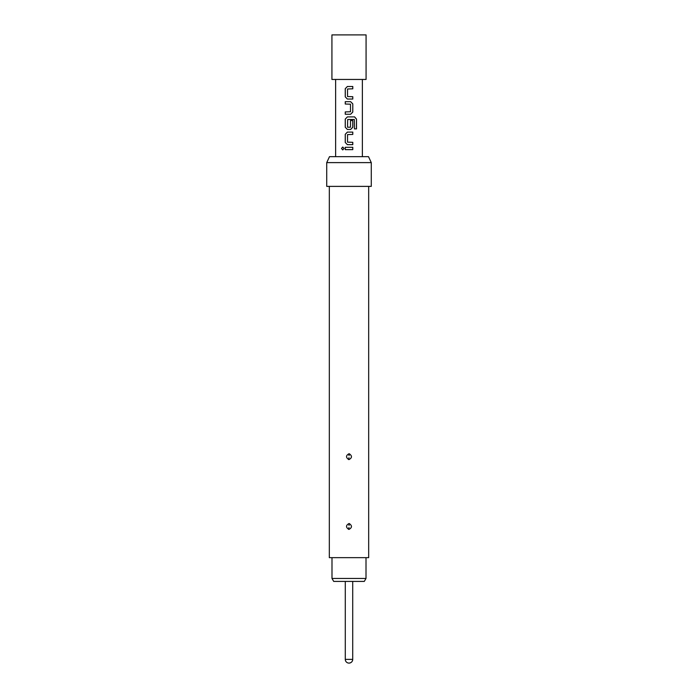 <?xml version="1.0" encoding="UTF-8"?>
<svg xmlns="http://www.w3.org/2000/svg" width="698" height="698" viewBox="0 0 698 698"><rect width="100%" height="100%" fill="white"/><g stroke="black" fill="none" stroke-linecap="round" stroke-linejoin="round"><path stroke-width="1.05" d="M342.77 147.025L341.575 148.473L342.77 149.922M344.053 148.473L342.735 147.025L341.497 148.473L342.735 149.922L344.053 148.473M366.075 34.9L331.925 34.9L331.925 79.45L366.075 79.45L366.075 34.9M345.248 149.642L352.787 149.642L352.787 147.304L345.248 147.304L345.248 149.642M347.386 144.652L352.787 144.652L352.787 142.313L347.534 142.156L347.534 134.592L352.787 134.444L352.787 132.097L347.386 132.097L345.248 134.286L345.248 142.471L347.386 144.652L345.248 142.471M347.386 129.453L350.649 129.453L352.787 127.263L352.787 120.562L350.492 120.562L350.492 127.211L347.534 127.211L347.691 119.489L354.322 119.489L354.462 128.903L356.504 128.903L356.504 119.079L354.61 116.898L347.386 116.898L345.248 119.079L345.248 127.263L347.386 129.453L345.248 127.263M345.248 114.245L350.649 114.245L352.787 112.064L352.787 103.88L350.649 101.69L345.248 101.69L345.248 104.028L350.492 104.185L350.492 111.75L345.248 111.907L345.248 114.245M347.386 99.037L352.787 99.037L352.787 96.699L347.534 96.551L347.534 88.986L352.787 88.829L352.787 86.491L347.386 86.491L345.248 88.672L345.248 96.856L347.386 99.037L345.248 96.856M366.005 578.45L364.286 581.417L333.714 581.417L331.995 578.45L366.005 578.45L366.005 557.658M331.995 578.45L331.995 557.658M349.279 453.761C352.272 455.89 352.176 457.836 349 459.598L348.721 459.572C345.728 457.452 345.815 455.506 349 453.744L349.044 455.663M349.279 523.561C352.272 525.69 352.176 527.636 349 529.398L348.721 529.372C345.728 527.252 345.815 525.306 349 523.544L349.044 525.463M368.675 186.383L368.675 557.658L329.325 557.658L329.325 186.383M371.275 162.617L326.725 162.617L326.725 186.383L371.275 186.383L371.275 162.617L368.509 156.675L329.491 156.675L326.725 162.617M349 663.1A3.717 3.717 0 0 0 352.717 659.383L345.283 659.383A3.717 3.717 0 0 0 349 663.1C351.251 662.882 352.49 661.643 352.717 659.383L352.717 581.417M345.292 147.304L345.292 149.642M352.743 149.642L352.743 147.304M352.743 134.444L352.743 132.097M347.403 132.097L345.292 134.286L345.292 142.471M352.743 144.652L352.743 142.313M356.425 128.903L356.504 119.079M356.425 119.079L354.54 116.898M347.403 116.898L345.292 119.079L345.292 127.263M350.632 129.453L352.743 127.263L352.743 120.562M350.632 114.245L352.743 112.064L352.787 103.88M352.743 103.88L350.632 101.69M345.292 101.69L345.292 104.028M345.292 111.907L345.292 114.245M352.743 88.829L352.743 86.491M347.403 86.491L345.292 88.672L345.292 96.856M352.743 99.037L352.743 96.699M348.956 457.679L348.721 459.572M348.956 527.479L348.721 529.372M335.633 156.675L335.633 79.45M362.367 156.675L362.367 79.45M345.283 659.383L345.283 581.417"/></g></svg>
